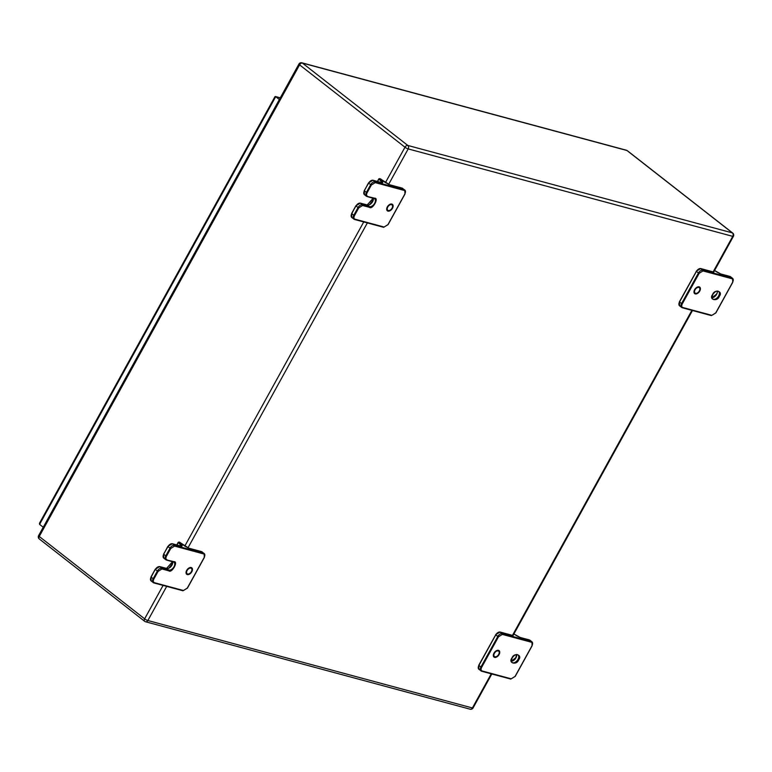 <?xml version="1.0" encoding="UTF-8"?>
<svg xmlns="http://www.w3.org/2000/svg" width="772" height="772" viewBox="0 0 772 772"><rect width="100%" height="100%" fill="white"/><g stroke="black" fill="none" stroke-linecap="round" stroke-linejoin="round"><path stroke-width="1.16" d="M190.867 568.134A3.406 2.104 128 0 0 187.345 570.122A3.406 2.104 128 0 0 187.152 573.75A3.406 2.104 128 0 0 190.906 572.351A3.406 2.104 128 0 0 191.35 568.375A3.406 2.104 128 0 0 190.867 568.134M498.152 650.921A3.406 2.104 128 0 0 494.63 652.909A3.406 2.104 128 0 0 494.437 656.538A3.406 2.104 128 0 0 498.191 655.138A3.406 2.104 128 0 0 498.635 651.163A3.406 2.104 128 0 0 498.152 650.921M699.133 286.846A4.111 2.528 -52 0 1 699.721 287.136A4.111 2.528 -52 0 1 699.181 291.932A4.111 2.528 -52 0 1 694.655 293.611A4.111 2.528 -52 0 1 694.887 289.239A4.111 2.528 -52 0 1 699.133 286.846M698.805 287.445A3.406 2.104 128 0 0 695.283 289.432A3.406 2.104 128 0 0 695.089 293.061A3.406 2.104 128 0 0 698.843 291.671A3.406 2.104 128 0 0 699.287 287.686A3.406 2.104 128 0 0 698.805 287.445M391.51 204.667A3.406 2.104 128 0 0 387.988 206.645A3.406 2.104 128 0 0 387.795 210.274A3.406 2.104 128 0 0 391.549 208.884A3.406 2.104 128 0 0 392.002 204.898A3.406 2.104 128 0 0 391.51 204.667M274.9 97.6L275.71 96.664L279.358 99.52M280.294 97.822L275.392 96.5L280.255 97.89M274.967 96.674L39.459 523.3L39.584 524.391L43.242 527.247M391.848 204.059A4.111 2.528 -52 0 1 392.427 204.348A4.111 2.528 -52 0 1 391.896 209.144A4.111 2.528 -52 0 1 387.37 210.824A4.111 2.528 -52 0 1 387.602 206.452A4.111 2.528 -52 0 1 391.848 204.059M498.49 650.323A4.111 2.528 -52 0 1 499.069 650.613A4.111 2.528 -52 0 1 498.529 655.409A4.111 2.528 -52 0 1 494.003 657.088A4.111 2.528 -52 0 1 494.244 652.716A4.111 2.528 -52 0 1 498.49 650.323M191.195 567.536A4.111 2.528 -52 0 1 191.784 567.825A4.111 2.528 -52 0 1 191.244 572.621A4.111 2.528 -52 0 1 186.718 574.3A4.111 2.528 -52 0 1 186.949 569.929A4.111 2.528 -52 0 1 191.195 567.536M166.993 559.806C165.777 559.256 165.604 558.059 166.463 556.216L170.718 548.506L174.559 546.093L203.654 553.929C204.86 554.479 205.043 555.676 204.175 557.519L187.297 588.1L183.456 590.512L154.361 582.677C153.155 582.127 152.981 580.93 153.84 579.087L158.096 571.376L161.937 568.964L168.807 570.817C171.867 573.509 178.718 561.099 173.864 561.659L165.816 559.729A4.043 2.49 128 0 0 166.395 560.009L173.864 561.659M170.718 548.506L170.033 548.149L165.777 555.859L166.463 556.216M163.78 558.137A4.043 2.49 128 0 1 163.741 554.267L165.777 555.859A4.043 2.49 128 0 0 165.816 559.729L163.78 558.137L163.606 554.093L167.997 546.557L170.033 548.149A4.043 2.49 128 0 1 174.482 545.36L174.559 546.093M166.636 560.076L173.941 562.199A4.786 2.943 -52 0 1 173.671 567.295A4.786 2.943 -52 0 1 168.73 570.074L168.807 570.817M159.514 566.58L159.823 566.638A4.043 2.49 128 0 0 155.375 569.427L157.411 571.019A4.043 2.49 128 0 1 161.859 568.231L159.823 566.638L166.694 568.491L168.73 570.074L161.859 568.231L161.937 568.964M153.84 579.087L153.155 578.73L157.411 571.019L158.096 571.376M155.317 569.369L150.984 576.964L153.155 578.73A4.043 2.49 128 0 0 153.194 582.599A4.043 2.49 128 0 0 153.763 582.879L154.361 582.677M154.014 582.947L183.456 590.512M204.696 556.072A4.043 2.49 128 0 0 204.146 553.476A4.043 2.49 128 0 0 203.567 553.196L203.654 553.929M203.567 553.196L174.482 545.36L172.445 543.768L181.526 546.219L182.173 545.63L179.384 542.156L188.899 548.197L201.531 551.604L203.567 553.196M166.443 568.424L166.694 568.491A4.786 2.943 128 0 0 171.008 566.523A4.786 2.943 128 0 0 172.61 561.717M201.289 551.536L204.146 553.476L204.319 557.519L187.442 588.1L182.974 590.773L153.889 582.937L151.158 581.007A4.043 2.49 128 0 1 151.119 577.138L155.24 569.253L159.707 566.58L166.569 568.424L172.532 561.688M202.11 551.883A4.043 2.49 128 0 0 201.531 551.604L188.899 548.197M172.146 543.71L172.445 543.768A4.043 2.49 128 0 0 167.997 546.557L170.371 544.144M167.939 546.499L163.751 554.093L167.862 546.383L172.33 543.71L181.526 546.219M172.648 563.261L168.769 568.231M157.749 567.005L155.24 569.253L150.984 576.964L151.158 581.007M179.384 542.156L178.506 542.291M176.952 544.955L178.303 542.513L181.478 545.929L182.173 545.63M176.769 544.907L178.207 542.301L178.998 542.214M181.275 546.151L181.912 546.238M188.667 548.13L184.411 545.843M184.537 545.949L180.465 542.764M180.339 542.658L179.017 542.031M531.426 642.236C532.632 642.777 532.815 643.983 531.956 645.826L515.069 676.407L511.228 678.82L482.143 670.984C480.927 670.434 480.753 669.237 481.612 667.394L498.49 636.813L502.331 634.401L531.426 642.236L531.339 641.503L502.254 633.667L502.331 634.401M518.649 659.809C522.837 654.685 513.805 652.253 511.981 658.014C507.802 663.129 516.835 665.561 518.649 659.809M532.468 644.379A4.043 2.49 128 0 0 531.918 641.783A4.043 2.49 128 0 0 531.339 641.503L529.303 639.911A4.043 2.49 128 0 1 529.881 640.191L531.918 641.783L532.091 645.826L515.213 676.407L511.228 678.82M499.918 632.017L502.254 633.667A4.043 2.49 128 0 0 497.815 636.456L498.49 636.813M512.743 635.443L500.217 632.075A4.043 2.49 128 0 0 495.778 634.864L497.815 636.456L480.927 667.037L481.612 667.394M495.711 634.806L478.756 665.271L480.927 667.037A4.043 2.49 128 0 0 480.966 670.897A4.043 2.49 128 0 0 481.545 671.186L482.143 670.984M481.786 671.254L510.746 679.08L481.66 671.244L478.93 669.305L478.756 665.271L495.778 634.864L478.891 665.445A4.043 2.49 128 0 0 478.93 669.305M517.973 659.452A4.786 2.943 -52 0 1 512.714 662.752A4.786 2.943 -52 0 1 512.029 662.415C511.074 662.463 511.112 660.967 512.164 657.947C514.268 655.023 516.188 654 517.925 654.868A4.786 2.943 -52 0 1 517.973 659.452M512.984 635.51L513.004 634.439M516.757 635.819L513.901 633.966L520.125 637.44L529.881 640.191M511.382 661.237A4.786 2.943 128 0 0 515.937 657.86A4.786 2.943 128 0 0 516.632 654.531M529.061 639.843L520.125 637.44M519.894 637.373L516.796 635.829M498.143 632.451L495.634 634.69L500.102 632.017L513.11 635.713M516.632 655.93L515.937 657.686L512.753 660.9M732.068 278.76C733.284 279.31 733.458 280.506 732.599 282.349L715.721 312.93L711.88 315.343L682.786 307.507C681.579 306.966 681.396 305.76 682.255 303.917L699.142 273.336L702.983 270.924L732.068 278.76L731.991 278.026L702.896 270.19L702.983 270.924M719.301 296.332C723.48 291.218 714.447 288.786 712.633 294.537C708.445 299.652 717.477 302.084 719.301 296.332M733.12 280.902A4.043 2.49 128 0 0 732.57 278.316A4.043 2.49 128 0 0 731.991 278.026L729.955 276.434A4.043 2.49 128 0 1 730.534 276.723L732.57 278.316L732.734 282.349L715.856 312.93L711.88 315.343M700.561 268.55L702.896 270.19A4.043 2.49 128 0 0 698.457 272.979L699.142 273.336M713.386 271.976L700.86 268.598A4.043 2.49 128 0 0 696.421 271.387L698.457 272.979L681.579 303.56L682.255 303.917M696.354 271.339L679.408 301.794L681.579 303.56A4.043 2.49 128 0 0 681.618 307.43A4.043 2.49 128 0 0 682.187 307.71L682.786 307.507M682.438 307.777L711.398 315.603L682.303 307.767L679.582 305.837L679.408 301.794L696.421 271.387L679.543 301.968A4.043 2.49 128 0 0 679.582 305.837M718.616 295.975A4.786 2.943 -52 0 1 713.357 299.275A4.786 2.943 -52 0 1 712.681 298.938C711.716 298.986 711.765 297.5 712.807 294.47C714.92 291.546 716.841 290.523 718.578 291.401A4.786 2.943 -52 0 1 718.616 295.975M713.637 272.043L713.646 270.962M717.468 272.391L714.554 270.499L720.778 273.963L730.534 276.723M712.035 297.76A4.786 2.943 128 0 0 716.58 294.383A4.786 2.943 128 0 0 717.275 291.063M729.704 276.366L720.778 273.963M713.714 272.005A2.847 0.569 -151.1 0 1 713.733 272.033L733.4 236.348A2.586 0.511 -151.1 0 1 732.744 236.357L408.195 148.919L388.615 184.392M720.546 273.896L717.4 272.342M698.795 268.974L696.286 271.213L700.744 268.54L713.762 272.236M717.275 292.463L716.58 294.209L713.396 297.432M367.636 196.329C366.43 195.789 366.246 194.592 367.105 192.739L371.371 185.029L375.211 182.617L404.296 190.462C405.512 191.002 405.686 192.199 404.827 194.052L387.949 224.623L384.109 227.036L355.014 219.2C353.798 218.659 353.624 217.463 354.483 215.61L358.739 207.9L362.579 205.487L369.45 207.34C372.509 210.032 379.361 197.622 374.507 198.182L366.468 196.252A4.043 2.49 128 0 0 367.038 196.542L374.507 198.182M371.371 185.029L370.685 184.672L366.43 192.382L367.105 192.739M364.432 194.66A4.043 2.49 128 0 1 364.394 190.79L366.43 192.382A4.043 2.49 128 0 0 366.468 196.252L364.432 194.66L364.259 190.626L368.649 183.08L370.685 184.672A4.043 2.49 128 0 1 375.124 181.883L375.211 182.617M367.289 196.599L374.594 198.722A4.786 2.943 -52 0 1 374.323 203.818A4.786 2.943 -52 0 1 369.373 206.606L369.45 207.34M360.167 203.104L360.466 203.161A4.043 2.49 128 0 0 356.027 205.95L358.063 207.543A4.043 2.49 128 0 1 362.502 204.754L360.466 203.161L367.337 205.014L369.373 206.606L362.502 204.754L362.579 205.487M354.483 215.61L353.808 215.253L358.063 207.543L358.739 207.9M355.96 205.902L351.636 213.487L353.808 215.253A4.043 2.49 128 0 0 353.837 219.123A4.043 2.49 128 0 0 354.416 219.402L355.014 219.2M354.666 219.47L384.109 227.036M405.348 192.595A4.043 2.49 128 0 0 404.789 190.008A4.043 2.49 128 0 0 404.219 189.719L404.296 190.462M404.219 189.719L375.124 181.883L373.088 180.291L382.169 182.742L382.815 182.163L380.027 178.689L389.551 184.73L402.183 188.136L404.219 189.719M367.086 204.947L367.337 205.014A4.786 2.943 128 0 0 371.66 203.046A4.786 2.943 128 0 0 373.252 198.24M401.932 188.069L404.789 190.008L404.962 194.042L388.084 224.623L383.626 227.306L354.531 219.46L351.8 217.53A4.043 2.49 128 0 1 351.771 213.661L355.892 205.777L360.35 203.104L367.221 204.956L373.175 198.221M402.752 188.416A4.043 2.49 128 0 0 402.183 188.136L389.551 184.73M372.789 180.243L373.088 180.291A4.043 2.49 128 0 0 368.649 183.08L371.023 180.667M368.582 183.032L364.394 190.626L368.514 182.916L372.972 180.233L382.169 182.742M373.291 199.784L369.412 204.754M358.391 203.538L355.892 205.777L351.636 213.487L351.8 217.53M380.027 178.689L379.148 178.815M377.604 181.478L378.955 179.036L382.121 182.453L382.815 182.163M377.411 181.43L378.849 178.824L379.65 178.747M381.928 182.674L382.565 182.761M389.32 184.662L385.054 182.375M385.189 182.472L381.117 179.287M380.982 179.191L379.67 178.564M39.584 524.391L275.71 96.664M166.694 586.392L147.857 620.524L472.406 707.963L491.243 673.831M512.483 635.346L691.895 310.354M713.135 271.879L732.744 236.357A2.586 1.969 -74.9 0 0 732.358 232.883L407.819 145.454A2.586 1.969 105.1 0 1 408.195 148.919A2.586 0.511 -151.1 0 1 404.982 147.23L385.431 182.636M367.347 222.915L187.972 547.859M163.085 585.417L144.644 618.835A2.586 0.511 28.9 0 0 147.857 620.524A2.586 1.969 105.1 0 1 145.58 621.769L470.129 709.198A2.586 1.969 -74.9 0 0 472.406 707.963A2.586 0.511 28.9 0 0 473.062 707.953L491.812 673.975M145.58 621.769A2.586 1.969 105.1 0 1 145.03 621.489A2.586 1.592 128 0 1 144.663 621.306A2.586 2.586 0 0 0 145.58 621.769M363.737 221.94L184.778 546.122M732.734 233.067A2.586 1.592 128 0 0 732.358 232.883L626.97 150.511A2.586 1.969 -74.9 0 0 626.42 150.231L301.871 62.802A2.586 1.969 105.1 0 1 302.421 63.082L626.97 150.511A2.586 1.592 128 0 1 627.337 150.694L732.734 233.067A2.586 2.586 0 0 1 733.4 236.348M144.644 618.835A2.586 1.592 128 0 0 144.663 621.306L39.266 538.933A2.586 1.592 128 0 1 39.247 536.463L299.584 64.858L404.982 147.23A2.586 1.592 128 0 1 407.819 145.454L302.421 63.082A2.586 1.592 128 0 0 299.584 64.858A2.586 0.511 -151.1 0 1 298.938 64.047L38.6 535.652A2.586 0.511 28.9 0 0 39.247 536.463L144.644 618.835M511.373 661.15L515.793 657.686L516.545 654.54M712.025 297.683L716.445 294.209M513.062 635.501L692.465 310.508M470.129 709.198A2.586 2.586 0 0 0 473.062 707.953M627.337 150.694A2.586 2.586 0 0 0 626.42 150.231M38.6 535.652A2.586 2.586 0 0 0 39.266 538.933M301.871 62.802A2.586 2.586 0 0 0 298.938 64.047"/></g></svg>
